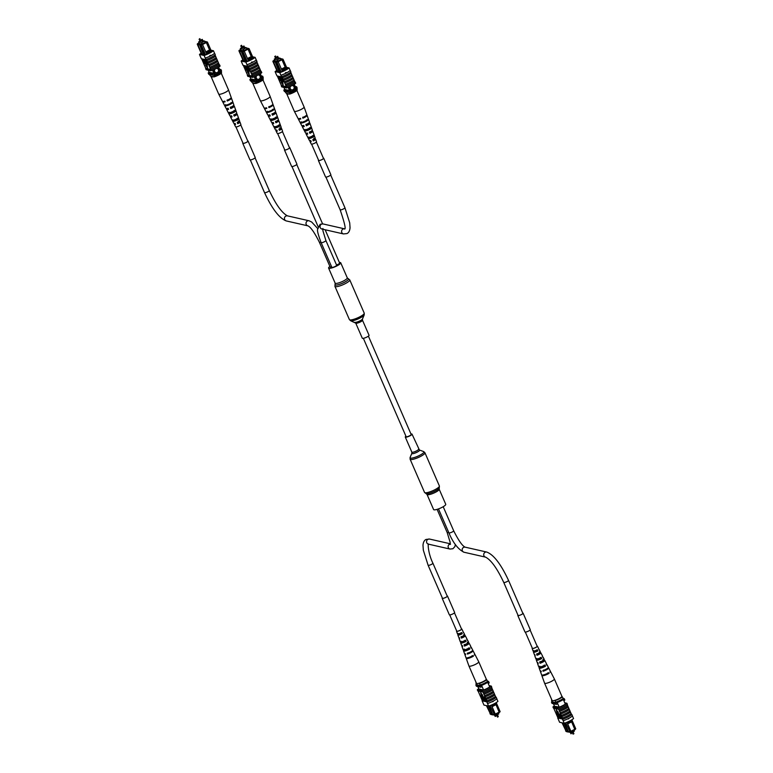 <?xml version="1.0" encoding="UTF-8"?>
<svg xmlns="http://www.w3.org/2000/svg" width="773" height="773" viewBox="0 0 773 773"><rect width="100%" height="100%" fill="white"/><g stroke="black" fill="none" stroke-linecap="round" stroke-linejoin="round"><path stroke-width="1.16" d="M363.358 338.323L406.134 436.687A2.754 0.58 -23.5 0 0 410.009 435.566A2.754 0.58 -23.5 0 0 411.178 434.494L368.402 336.129M339.386 262.511A6.619 1.401 156.5 0 1 340.333 262.53A6.619 1.401 156.5 0 1 340.729 262.781A6.619 1.401 156.5 0 1 336.062 266.318A6.619 1.401 156.5 0 1 328.979 268.308A6.619 1.401 156.5 0 1 328.593 268.057A6.619 1.401 156.5 0 1 329.897 266.434M362.527 338.361A3.672 0.783 156.5 0 1 362.305 338.216L355.754 323.143A3.672 0.783 156.5 0 0 355.966 323.278A3.672 0.783 156.5 0 0 359.899 322.177A3.672 0.783 156.5 0 0 362.489 320.215L369.05 335.289A3.672 0.783 156.5 0 1 366.46 337.26A3.672 0.783 156.5 0 1 362.527 338.361M439.18 489.212A6.619 1.401 -23.5 0 1 435.334 492.353A6.619 1.401 -23.5 0 1 427.044 494.488L433.605 509.562A6.619 1.401 -23.5 0 0 441.885 507.426A6.619 1.401 -23.5 0 0 445.741 504.286L439.18 489.212L439.383 485.985L424.937 452.756L423.633 451.567A7.546 1.594 -23.5 0 1 419.546 455.394A7.546 1.594 -23.5 0 1 410.115 457.442L410.105 459.21A8.088 1.71 -23.5 0 0 420.232 456.601A8.088 1.71 -23.5 0 0 424.937 452.756M405.922 436.214A3.672 0.783 -23.5 0 0 405.284 437.054A3.672 0.783 -23.5 0 0 409.883 435.866A3.672 0.783 -23.5 0 0 412.019 434.126A3.672 0.783 -23.5 0 0 410.965 434.02M277.942 59.086L278.811 58.709M275.7 58.574L276.599 58.217L275.661 56.052L274.753 56.448L275.623 56.033M275.603 58.39L274.251 59.077L274.917 60.632M277.256 57.569L276.473 57.946M274.251 59.077L277.304 59.772L277.884 61.125M277.304 59.772L280.28 58.255L280.87 59.608M280.28 58.255L278.454 57.84M290.706 86.238A2.174 2.039 102.8 0 0 291.672 89.852A2.174 2.039 102.8 0 0 294.011 86.789A2.174 2.039 102.8 0 0 292.049 85.581M291.672 89.852A2.174 2.039 102.8 0 0 294.011 86.789A2.174 2.039 102.8 0 0 292.629 85.619M281.768 69.87L282.106 70.652L286.039 68.652L285.701 67.869L281.768 69.87L278.241 61.84L273.565 62.014L277.7 71.512M281.391 69.087L285.189 67.154L285.71 67.85L282.213 59.821L283.034 59.221L287.256 68.932M282.3 71.164L286.097 69.232L286.058 68.652L286.406 69.454M281.082 71.831L276.947 62.323L282.406 59.009L280.415 58.555M282.425 71.454L282.106 70.652M274.695 60.101L273.169 60.835L274.541 61.154L273.913 61.463L277.072 61.724M280.696 59.212L281.652 59.202L277.391 61.376M274.744 60.226L273.942 60.632L277.304 61.173M288.136 87.349L290.088 91.842A7.672 1.623 -23.5 0 0 291.112 91.436L295.45 89.224A7.672 1.623 -23.5 0 0 296.175 88.75A8.687 1.836 -23.5 0 0 297.17 88.054L296.61 86.76L295.17 86.431M289.15 86.934L291.112 91.436M293.518 84.759L295.45 89.224M294.242 84.305L296.175 88.75M283.875 87.397L284.773 89.465A8.551 1.807 -23.5 0 0 283.797 90.141L284.358 91.446L288.629 92.412A8.687 1.836 -23.5 0 0 290.088 91.842M279.15 71.841L275.082 61.734M279.836 71.676L275.7 61.415M273.826 61.608L272.879 61.396L277.014 70.903M283.797 90.141L288.068 91.117A8.687 1.836 -23.5 0 0 289.527 90.547L284.773 89.465M288.068 91.117L288.629 92.412M295.615 87.446A8.687 1.836 -23.5 0 0 296.61 86.76M285.189 67.154L281.981 59.763L278.145 61.714M273.169 60.835L272.879 61.396M273.913 61.463L273.565 62.014M283.034 59.221L282.406 59.009M289.653 94.103L289.691 92.944A7.962 1.681 -23.5 0 0 297.141 89.146L297.103 90.306A6.513 1.382 156.5 0 1 289.653 94.103L286.261 93.33L284.947 91.572M289.691 92.944L289.353 92.161A7.962 1.681 -23.5 0 0 296.803 88.373L296.755 88.364M297.141 89.146L296.803 88.373M276.792 70.411A8.687 1.836 -23.5 0 0 275.111 71.609L279.768 72.672A8.687 1.836 -23.5 0 0 289.073 67.927L290.204 70.527A8.687 1.836 156.5 0 1 286.184 73.039L286.348 72.556M286.029 72.478L285.411 72.797M277.304 75.967L279.787 81.803A8.812 1.865 156.5 0 1 279.826 81.774M279.787 81.803L280.918 84.392A8.812 1.865 156.5 0 1 280.947 84.363M280.918 84.392L281.478 85.571A8.687 1.836 -23.5 0 0 281.256 85.755L281.768 86.914L286.416 87.977A8.687 1.836 -23.5 0 0 295.73 83.233L295.218 82.064A8.687 1.836 156.5 0 1 295.035 82.218M275.111 71.609L276.174 74.198A8.812 1.865 156.5 0 1 276.222 74.16M276.174 74.198L276.976 75.889L281.623 76.952L280.889 75.261L281.517 76.691M290.841 71.995L290.938 72.208A8.687 1.836 -23.5 0 1 290.716 72.391L291.112 73.3A8.687 1.836 156.5 0 1 282.425 77.725L282.029 76.817A8.687 1.836 156.5 0 1 281.623 76.952M286.184 73.039A8.687 1.836 156.5 0 1 280.889 75.261L279.768 72.672M280.86 76.836L283.498 81.532L282.522 81.542L280.86 76.836M279.739 76.817L282.145 80.972L282.367 81.503L281.71 81.349L279.739 76.817L282.184 80.75M279.382 76.73L281.111 81.271L278.705 76.575L280.87 80.74L279.382 76.73L279.884 76.74M278.705 76.575L281.179 80.576M277.729 76.353L279.101 77.851L279.836 80.923L277.729 76.353L278.782 76.537M279.44 79.146L279.836 80.923M282.821 82.402L281.304 82.286L283.131 85.233L282.821 82.402L283.131 85.233M282.425 77.725L285.353 84.344A8.812 1.865 -23.5 0 0 294.04 79.919L293.373 78.479A8.687 1.836 156.5 0 1 284.677 82.914M285.353 84.344L286.368 86.682L281.478 85.571M283.604 80.324A8.812 1.865 -23.5 0 0 292.291 75.899L292.919 77.329A8.812 1.865 -23.5 0 1 284.222 81.754M292.88 77.358L293.373 78.479M294.011 79.948L294.494 81.078A8.687 1.836 156.5 0 1 285.807 85.503M285.855 85.513A8.812 1.865 -23.5 0 0 294.552 81.088L294.494 81.078M294.552 81.088L295.054 82.257A8.812 1.865 156.5 0 1 286.368 86.682M282.474 77.735A8.812 1.865 -23.5 0 0 291.17 73.309L291.112 73.3M291.17 73.309L291.788 74.73A8.812 1.865 -23.5 0 1 283.092 79.155M291.75 74.759L292.242 75.889A8.687 1.836 156.5 0 1 283.546 80.315M290.204 70.527L290.262 70.527A8.812 1.865 156.5 0 1 280.937 75.281M281.556 76.711A8.812 1.865 -23.5 0 0 290.88 71.957L290.262 70.527M284.735 82.924A8.812 1.865 -23.5 0 0 293.421 78.498M281.256 85.755L285.913 86.808A8.687 1.836 -23.5 0 0 286.31 86.673M285.913 86.808L286.416 87.977M276.86 75.638L276.241 74.208M277.604 71.3L281.362 71.889A8.687 1.836 -23.5 0 0 287.575 68.729L287.121 68.623M276.889 70.633A8.687 1.836 -23.5 0 0 276.618 70.807L277.478 71.01M289.073 67.927L286.57 67.357M278.811 78.566L278.096 76.923L279.179 78.421M279.188 78.585L278.976 77.851M278.541 77.078L279.121 78.411M280.551 77L282.425 81.039L283.266 81.001M282.957 81.155L283.189 81.687M282.512 82.566L281.304 82.286M305.741 115.892A3.295 0.696 -23.5 0 1 303.209 117.728L302.919 118.192L302.63 117.544A4.793 1.015 156.5 0 0 306.823 114.636L304.098 107.003A5.334 1.131 156.5 0 1 304.098 107.003A5.334 1.131 156.5 0 1 304.002 107.389A5.334 1.131 156.5 0 1 298.194 110.732A5.334 1.131 156.5 0 1 294.32 111.254A5.334 1.131 156.5 0 1 294.31 111.244L286.793 93.948A5.334 1.131 156.5 0 1 286.88 93.552A5.334 1.131 156.5 0 1 286.918 93.485M288.996 93.948A5.334 1.131 156.5 0 1 286.793 93.948M309.558 131.874L310.06 133.014A2.696 0.57 -23.5 0 0 311.915 131.603A2.696 0.57 -23.5 0 0 310.978 131.555L310.91 131.4M303.209 117.728L302.919 117.081M306.127 124.24L306.63 125.371A2.995 0.638 -23.5 0 0 308.823 123.738A2.995 0.638 -23.5 0 0 307.76 123.69M312.988 139.517L313.49 140.657A2.396 0.502 -23.5 0 0 315.007 139.459A2.396 0.502 -23.5 0 0 314.273 139.401L313.79 138.232M309.5 137.227L309.615 137.468A2.522 0.531 156.5 0 1 311.857 136.357A2.522 0.531 156.5 0 1 312.862 136.058M309.268 128.289A2.821 0.599 156.5 0 1 309.789 128.173M306.552 119.902L306.813 120.569A3.14 0.667 156.5 0 1 303.837 122.095A3.14 0.667 156.5 0 1 301.586 122.453L301.277 121.796M309.625 127.748L310.079 128.917A2.821 0.599 156.5 0 1 307.48 130.231A2.821 0.599 156.5 0 1 305.48 130.569L304.939 129.429M312.688 135.604L313.142 136.773A2.522 0.531 156.5 0 1 310.901 137.884A2.522 0.531 156.5 0 1 309.152 138.203L308.611 137.063M306.63 125.371L306.398 125.757A4.174 0.879 -23.5 0 0 309.915 123.274L312.331 130.057A3.701 0.783 156.5 0 1 309.355 132.193L309.876 133.314A3.614 0.763 -23.5 0 0 312.756 131.246A3.614 0.763 -23.5 0 0 311.161 131.255L310.978 131.555M302.919 118.192A4.744 1.005 -23.5 0 0 307.065 115.312A4.744 1.005 -23.5 0 0 306.659 115.1M307.065 115.312L308.272 118.704A4.503 0.957 -23.5 0 0 308.272 118.704L308.524 119.39A4.454 0.947 156.5 0 1 308.524 119.39A4.454 0.947 156.5 0 1 308.514 119.38L309.49 122.086A4.261 0.899 156.5 0 1 305.876 124.627L306.398 125.757M309.915 123.274A4.174 0.879 -23.5 0 0 308.582 123.168M312.756 131.246L315.181 138.019A3.131 0.667 156.5 0 1 312.843 139.749L313.355 140.879A3.044 0.647 -23.5 0 0 315.606 139.208A3.044 0.647 -23.5 0 0 314.418 139.179L314.273 139.401M310.794 140.754A3.044 0.647 -23.5 0 0 310.021 141.633L311.258 144.039A2.87 0.609 -23.5 0 0 313.345 143.749A2.87 0.609 -23.5 0 0 316.515 141.749L315.606 139.208M313.944 134.579L314.36 135.758M311.113 126.646L311.538 127.825M303.296 121.844A4.503 0.957 -23.5 0 0 307.818 119.448L308.06 120.124A4.454 0.947 156.5 0 1 303.586 122.492A4.454 0.947 156.5 0 1 300.349 122.926A4.454 0.947 156.5 0 1 300.339 122.897L300.011 122.25A4.503 0.957 -23.5 0 0 300.021 122.289A4.503 0.957 -23.5 0 0 303.296 121.844M306.765 129.42A3.933 0.831 -23.5 0 0 310.659 127.381L311.075 128.56A3.855 0.812 156.5 0 1 307.287 130.54A3.855 0.812 156.5 0 1 304.485 130.927L303.905 129.806A3.933 0.831 -23.5 0 0 306.765 129.42M310.244 136.985A3.372 0.715 -23.5 0 0 313.48 135.314L313.906 136.492A3.285 0.696 156.5 0 1 310.756 138.116A3.285 0.696 156.5 0 1 308.398 138.473L307.809 137.352A3.372 0.715 -23.5 0 0 310.244 136.985M298.494 118.646A4.744 1.005 -23.5 0 0 298.368 119.09A4.744 1.005 -23.5 0 0 300.765 118.965L300.475 118.317A4.793 1.015 156.5 0 1 298.04 118.453L294.32 111.254M303.084 125.555A4.174 0.879 -23.5 0 0 302.253 126.608A4.174 0.879 -23.5 0 0 304.243 126.53L303.731 125.4A4.261 0.899 156.5 0 1 301.673 125.487L300.349 122.926L301.586 122.453M307.21 132.975A3.614 0.763 -23.5 0 0 306.137 134.125A3.614 0.763 -23.5 0 0 307.722 134.087L307.2 132.966A3.701 0.783 156.5 0 1 305.557 133.004L302.253 126.608M310.021 141.633A3.044 0.647 -23.5 0 0 311.2 141.652L310.688 140.522A3.131 0.667 156.5 0 1 309.442 140.522L306.137 134.125M306.359 129.555A2.821 0.599 156.5 0 0 305.944 129.835L305.876 129.7M299.692 118.52A3.295 0.696 -23.5 0 0 300.6 118.598M303.77 125.497A2.995 0.638 -23.5 0 0 303.335 126.125A2.995 0.638 -23.5 0 0 304.108 126.221M307.325 133.227A2.696 0.57 -23.5 0 0 306.978 133.748A2.696 0.57 -23.5 0 0 307.606 133.845M310.881 140.947A2.396 0.502 -23.5 0 0 310.62 141.372A2.396 0.502 -23.5 0 0 311.113 141.459M306.813 120.569L308.06 120.124M310.079 128.917L311.075 128.56M304.485 130.927L305.48 130.569M313.142 136.773L313.906 136.492M308.398 138.473L309.152 138.203M322.496 228.905L321.916 229.03A2.609 2.445 102.8 0 1 321.481 224.151A2.609 2.445 102.8 0 1 323.066 223.948L320.128 224.267L317.606 229.359C317.056 230.441 318.215 234.857 321.114 242.606L331.849 267.313A2.609 0.551 -23.5 0 0 335.115 266.472A2.609 0.551 -23.5 0 0 336.632 265.236L325.887 240.529L322.882 230.654L322.94 228.508M243.997 48.525L244.867 48.148M241.756 48.013L242.625 47.636M241.659 47.829L240.306 48.515L240.983 50.071M243.321 47.008L242.538 47.385M240.306 48.515L243.36 49.211L243.949 50.564M243.36 49.211L246.336 47.694L246.925 49.047M246.336 47.694L244.51 47.279M256.771 75.677A2.174 2.039 102.8 0 0 257.728 79.29A2.174 2.039 102.8 0 0 260.076 76.227A2.174 2.039 102.8 0 0 258.105 75.02M257.728 79.29A2.174 2.039 102.8 0 0 260.066 76.227A2.174 2.039 102.8 0 0 258.684 75.058M247.824 59.308L248.162 60.091L252.095 58.091L251.756 57.308L247.795 59.308L244.297 51.279L239.62 51.453L243.756 60.951M247.457 58.526L251.254 56.593L251.766 57.289L248.268 49.259L249.09 48.66L253.312 58.371M248.355 60.603L252.153 58.671L252.114 58.091L252.462 58.893M247.138 61.27L243.012 51.762L248.462 48.448L246.471 47.994M248.481 60.893L248.162 60.091M240.751 49.54L239.224 50.274L240.596 50.593L239.968 50.902L243.128 51.163M246.751 48.651L247.708 48.641L243.447 50.815M240.799 49.665L239.997 50.071L243.36 50.612M254.191 76.788L256.153 81.281A7.672 1.623 -23.5 0 0 257.167 80.875L261.506 78.662A7.672 1.623 -23.5 0 0 262.231 78.189A8.687 1.836 -23.5 0 0 263.226 77.493L262.665 76.198L261.226 75.87M255.206 76.372L257.167 80.875M259.573 74.198L261.506 78.662M260.298 73.744L262.231 78.189M249.93 76.836L250.839 78.904A8.551 1.807 -23.5 0 0 249.853 79.58L250.423 80.885L254.684 81.851A8.687 1.836 -23.5 0 0 256.153 81.281M245.205 61.28L241.137 51.173M245.891 61.115L241.756 50.854M239.881 51.047L238.934 50.834L243.07 60.342M249.853 79.58L254.124 80.556A8.687 1.836 -23.5 0 0 255.583 79.986L250.839 78.904M254.124 80.556L254.684 81.851M261.67 76.885A8.687 1.836 -23.5 0 0 262.665 76.198M251.254 56.593L248.036 49.201L244.2 51.153M239.224 50.274L238.934 50.834M239.968 50.902L239.62 51.453M249.09 48.66L248.462 48.448M255.708 83.542L255.747 82.382A7.962 1.681 -23.5 0 0 263.197 78.585L263.158 79.745A6.513 1.382 156.5 0 1 255.708 83.542L252.317 82.769L251.003 81.01M255.747 82.382L255.409 81.6A7.962 1.681 -23.5 0 0 262.859 77.812L262.81 77.802M263.197 78.585L262.859 77.812M242.857 59.85A8.687 1.836 -23.5 0 0 241.166 61.048L245.824 62.111A8.687 1.836 -23.5 0 0 255.129 57.366L256.259 59.965A8.687 1.836 156.5 0 1 252.24 62.478L252.413 61.995M252.085 61.917L251.467 62.236M243.592 66.053A8.812 1.865 156.5 0 1 243.621 66.024L245.843 71.242A8.812 1.865 156.5 0 1 245.882 71.213M245.843 71.242L246.974 73.831A8.812 1.865 156.5 0 1 247.012 73.802M246.974 73.831L247.534 75.01A8.687 1.836 -23.5 0 0 247.312 75.194L247.824 76.353L252.471 77.416A8.687 1.836 -23.5 0 0 261.786 72.672L261.274 71.502A8.687 1.836 156.5 0 1 261.1 71.657M241.166 61.048L242.239 63.637A8.812 1.865 156.5 0 1 242.278 63.599M242.239 63.637L243.031 65.328L247.679 66.391L246.945 64.7L247.573 66.13M256.897 61.434L256.994 61.647A8.687 1.836 -23.5 0 1 256.771 61.83L257.167 62.739A8.687 1.836 156.5 0 1 248.481 67.164L248.085 66.256A8.687 1.836 156.5 0 1 247.679 66.391M252.24 62.478A8.687 1.836 156.5 0 1 246.945 64.7L245.824 62.111M246.916 66.275L249.553 70.971L248.587 70.981L246.916 66.275M245.795 66.256L248.433 70.942L247.766 70.787L245.795 66.256L248.239 70.188M245.437 66.169L247.167 70.71L244.761 66.014L246.925 70.179L245.437 66.169L245.94 66.178M244.761 66.014L247.234 70.014M243.785 65.802L245.157 67.29L245.891 70.362L243.785 65.802L244.838 65.976M245.775 68.439L245.891 70.362M248.887 71.841L247.36 71.725L249.186 74.672L248.887 71.841L249.186 74.672M248.481 67.164L251.409 73.783A8.812 1.865 -23.5 0 0 260.095 69.357L259.428 67.918A8.687 1.836 156.5 0 1 250.732 72.353M243.36 65.405L243.64 66.063M251.409 73.783L252.423 76.121L247.534 75.01M249.66 69.763A8.812 1.865 -23.5 0 0 258.346 65.338L258.974 66.768A8.812 1.865 -23.5 0 1 250.278 71.193M258.936 66.797L259.428 67.918M260.066 69.386L260.549 70.517A8.687 1.836 156.5 0 1 251.863 74.942M251.921 74.952A8.812 1.865 -23.5 0 0 260.607 70.527L260.549 70.517M260.607 70.527L261.11 71.696A8.812 1.865 156.5 0 1 252.423 76.121M248.529 67.174A8.812 1.865 -23.5 0 0 257.225 62.748L257.167 62.739M257.225 62.748L257.844 64.169A8.812 1.865 -23.5 0 1 249.157 68.594M257.805 64.198L258.298 65.328A8.687 1.836 156.5 0 1 249.611 69.754M256.259 59.965L256.317 59.965A8.812 1.865 156.5 0 1 246.993 64.719M247.611 66.149A8.812 1.865 -23.5 0 0 256.936 61.396L256.317 59.965M250.79 72.362A8.812 1.865 -23.5 0 0 259.477 67.937M247.312 75.194L251.969 76.247A8.687 1.836 -23.5 0 0 252.375 76.112M251.969 76.247L252.471 77.416M242.915 65.077L242.297 63.647M243.659 60.738L247.418 61.328A8.687 1.836 -23.5 0 0 253.631 58.168L253.177 58.062M242.944 60.072A8.687 1.836 -23.5 0 0 242.674 60.246L243.534 60.449M255.129 57.366L252.626 56.796M244.867 68.005L244.152 66.362L245.234 67.86M245.244 68.024L245.031 67.29M244.597 66.517L245.176 67.85M246.606 66.439L248.481 70.478L249.321 70.44M249.012 70.594L249.244 71.126M248.568 72.005L247.36 71.725M271.796 105.331A3.295 0.696 -23.5 0 1 269.265 107.167L268.975 107.631L268.685 106.983A4.793 1.015 156.5 0 0 272.879 104.075L270.154 96.441A5.334 1.131 156.5 0 1 270.154 96.441A5.334 1.131 156.5 0 1 270.057 96.828A5.334 1.131 156.5 0 1 264.25 100.171A5.334 1.131 156.5 0 1 260.375 100.693A5.334 1.131 156.5 0 1 260.366 100.683L252.848 83.387A5.334 1.131 156.5 0 1 252.935 82.991A5.334 1.131 156.5 0 1 252.974 82.924M255.051 83.387A5.334 1.131 156.5 0 1 252.848 83.387M275.613 121.313L276.116 122.453A2.696 0.57 -23.5 0 0 277.971 121.042A2.696 0.57 -23.5 0 0 277.034 120.994L276.966 120.839M269.265 107.167L268.975 106.519M272.183 113.679L272.695 114.81A2.995 0.638 -23.5 0 0 274.879 113.177A2.995 0.638 -23.5 0 0 273.816 113.129M279.043 128.956L279.555 130.096A2.396 0.502 -23.5 0 0 281.063 128.898A2.396 0.502 -23.5 0 0 280.338 128.84L279.845 127.671M275.555 126.666L275.671 126.907A2.522 0.531 156.5 0 1 277.913 125.796A2.522 0.531 156.5 0 1 278.918 125.497M275.323 117.728A2.821 0.599 156.5 0 1 275.845 117.612M272.608 109.341L272.869 110.008A3.14 0.667 156.5 0 1 269.893 111.534A3.14 0.667 156.5 0 1 267.642 111.892L267.332 111.235M275.681 117.187L276.135 118.356A2.821 0.599 156.5 0 1 273.536 119.67A2.821 0.599 156.5 0 1 271.536 120.008L270.994 118.868M278.744 125.042L279.198 126.212A2.522 0.531 156.5 0 1 276.956 127.323A2.522 0.531 156.5 0 1 275.207 127.642L274.666 126.501M272.695 114.81L272.454 115.196A4.174 0.879 -23.5 0 0 275.971 112.713L278.396 119.496A3.701 0.783 156.5 0 1 275.41 121.632L275.932 122.752A3.614 0.763 -23.5 0 0 278.811 120.685A3.614 0.763 -23.5 0 0 277.217 120.694L277.034 120.994M268.975 107.631A4.744 1.005 -23.5 0 0 273.12 104.751A4.744 1.005 -23.5 0 0 272.714 104.539M273.12 104.751L274.328 108.143A4.503 0.957 -23.5 0 1 274.338 108.152L274.579 108.829A4.454 0.947 156.5 0 0 274.57 108.819A4.454 0.947 156.5 0 1 274.57 108.819L275.546 111.525A4.261 0.899 156.5 0 1 271.941 114.066L272.454 115.196M275.971 112.713A4.174 0.879 -23.5 0 0 274.637 112.607M278.811 120.685L281.237 127.458A3.131 0.667 156.5 0 1 278.898 129.188L279.411 130.318A3.044 0.647 -23.5 0 0 281.662 128.647A3.044 0.647 -23.5 0 0 280.473 128.618L280.338 128.84M276.85 130.193A3.044 0.647 -23.5 0 0 276.077 131.072L277.314 133.478A2.87 0.609 -23.5 0 0 279.401 133.188A2.87 0.609 -23.5 0 0 282.57 131.188L281.662 128.647M280 124.018L280.415 125.197M277.169 116.085L277.594 117.264M269.352 111.283A4.503 0.957 -23.5 0 0 273.874 108.887L274.115 109.563A4.454 0.947 156.5 0 1 269.642 111.93A4.454 0.947 156.5 0 1 266.405 112.365A4.454 0.947 156.5 0 1 266.395 112.336L266.067 111.689A4.503 0.957 -23.5 0 0 266.076 111.727A4.503 0.957 -23.5 0 0 269.352 111.283M272.821 118.858A3.933 0.831 -23.5 0 0 276.715 116.82L277.13 117.998A3.855 0.812 156.5 0 1 273.342 119.979A3.855 0.812 156.5 0 1 270.54 120.366L269.961 119.245A3.933 0.831 -23.5 0 0 272.821 118.858M276.299 126.424A3.372 0.715 -23.5 0 0 279.536 124.753L279.961 125.931A3.285 0.696 156.5 0 1 276.811 127.555A3.285 0.696 156.5 0 1 274.454 127.912L273.864 126.791A3.372 0.715 -23.5 0 0 276.299 126.424M264.55 108.085A4.744 1.005 -23.5 0 0 264.424 108.529A4.744 1.005 -23.5 0 0 266.82 108.404L266.53 107.756A4.793 1.015 156.5 0 1 264.095 107.891L260.375 100.693M269.139 114.993A4.174 0.879 -23.5 0 0 268.308 116.047A4.174 0.879 -23.5 0 0 270.299 115.969L269.787 114.839A4.261 0.899 156.5 0 1 267.729 114.926L266.405 112.365M273.265 122.414A3.614 0.763 -23.5 0 0 272.193 123.564A3.614 0.763 -23.5 0 0 273.777 123.525L273.265 122.405A3.701 0.783 156.5 0 1 271.613 122.443L268.308 116.047M276.077 131.072A3.044 0.647 -23.5 0 0 277.256 131.091L276.744 129.961A3.131 0.667 156.5 0 1 275.497 129.961L272.193 123.564M272.415 118.994A2.821 0.599 156.5 0 0 271.999 119.274L271.932 119.139M265.748 107.959A3.295 0.696 -23.5 0 0 266.656 108.036M269.825 114.935A2.995 0.638 -23.5 0 0 269.391 115.564A2.995 0.638 -23.5 0 0 270.164 115.66M273.381 122.665A2.696 0.57 -23.5 0 0 273.033 123.187A2.696 0.57 -23.5 0 0 273.661 123.284M276.937 130.386A2.396 0.502 -23.5 0 0 276.676 130.811A2.396 0.502 -23.5 0 0 277.178 130.898M272.869 110.008L274.115 109.563M266.395 112.336L267.642 111.892M276.135 118.356L277.13 117.998M270.54 120.366L271.536 120.008M279.198 126.212L279.961 125.931M274.454 127.912L275.207 127.642M339.473 262.965A2.609 0.551 156.5 0 1 339.627 263.062A2.609 0.551 156.5 0 1 336.516 264.975M202.313 41.906L203.212 41.549L202.265 39.384L201.367 39.781L202.236 39.365M200.072 41.394L200.941 41.017M199.975 41.211L198.622 41.897L199.299 43.452M201.637 40.389L200.854 40.766M198.622 41.897L201.676 42.592L202.265 43.945M201.676 42.592L204.652 41.075L205.241 42.428M204.652 41.075L202.826 40.66M215.087 69.058A2.174 2.039 102.8 0 0 216.044 72.672A2.174 2.039 102.8 0 0 218.392 69.609A2.174 2.039 102.8 0 0 216.421 68.401M216.044 72.672A2.174 2.039 102.8 0 0 218.382 69.609A2.174 2.039 102.8 0 0 217 68.439M206.14 52.69L206.478 53.472L210.411 51.472L210.072 50.689L206.111 52.69L202.613 44.66L197.936 44.834L202.072 54.332M205.773 51.907L209.57 49.974L210.082 50.67L206.584 42.641L207.406 42.042L211.628 51.752M210.411 51.472L210.778 52.274M205.454 54.651L201.328 45.143L206.778 41.829L204.787 41.375M206.797 54.274L206.478 53.472M199.067 42.93L197.54 43.655L198.912 43.974L198.284 44.283L201.444 44.544M205.067 42.032L206.024 42.022L201.763 44.196M199.115 43.046L198.313 43.452L201.676 43.993M212.507 70.169L214.469 74.662A7.672 1.623 -23.5 0 0 215.483 74.256L219.822 72.044A7.672 1.623 -23.5 0 0 220.547 71.57A8.687 1.836 -23.5 0 0 221.542 70.874L220.981 69.58L219.542 69.251M213.522 69.754L215.483 74.256M217.889 67.58L219.822 72.044M218.614 67.125L220.547 71.57M208.246 70.217L209.154 72.285A8.551 1.807 -23.5 0 0 208.169 72.962L208.739 74.266L213 75.232A8.687 1.836 -23.5 0 0 214.469 74.662M203.521 54.67L199.453 44.554M204.207 54.497L200.072 44.235M198.197 44.428L197.25 44.216L201.386 53.724M208.169 72.962L212.44 73.937A8.687 1.836 -23.5 0 0 213.899 73.367L209.154 72.285M212.44 73.937L213 75.232M219.986 70.266A8.687 1.836 -23.5 0 0 220.981 69.58M209.57 49.974L206.352 42.583L202.516 44.534M210.43 51.472L210.614 52.38M206.671 53.984L210.469 52.052M197.54 43.655L197.25 44.216M198.284 44.283L197.936 44.834M207.406 42.042L206.778 41.829M214.024 76.923L214.063 75.764A7.962 1.681 -23.5 0 0 221.513 71.966L221.474 73.126A6.513 1.382 156.5 0 1 214.024 76.923L210.633 76.15L209.319 74.392M214.063 75.764L213.725 74.981A7.962 1.681 -23.5 0 0 221.175 71.193L221.126 71.184M221.513 71.966L221.175 71.193M201.173 53.231A8.687 1.836 -23.5 0 0 199.482 54.429L204.14 55.492A8.687 1.836 -23.5 0 0 213.445 50.747L214.575 53.347A8.687 1.836 156.5 0 1 210.556 55.859L210.729 55.376M210.401 55.298L209.783 55.617M201.908 59.434A8.812 1.865 156.5 0 1 201.937 59.405L204.159 64.623A8.812 1.865 156.5 0 1 204.198 64.594M204.159 64.623L205.289 67.212A8.812 1.865 156.5 0 1 205.328 67.183M205.289 67.212L205.85 68.391A8.687 1.836 -23.5 0 0 205.628 68.575L206.14 69.734L210.787 70.797A8.687 1.836 -23.5 0 0 220.102 66.053L219.59 64.884A8.687 1.836 156.5 0 1 219.416 65.038M199.482 54.429L200.555 57.018A8.812 1.865 156.5 0 1 200.594 56.98M200.555 57.018L201.347 58.709L205.995 59.772L205.26 58.081L205.889 59.511A8.812 1.865 -23.5 0 0 215.252 54.777L214.633 53.347A8.812 1.865 156.5 0 1 205.309 58.101M215.213 54.815L215.309 55.028A8.687 1.836 -23.5 0 1 215.087 55.212L215.483 56.12A8.687 1.836 156.5 0 1 206.797 60.545L206.401 59.637A8.687 1.836 156.5 0 1 205.995 59.772M210.556 55.859A8.687 1.836 156.5 0 1 205.26 58.081L204.14 55.492M205.232 59.656L207.869 64.352L206.903 64.362L205.232 59.656M204.111 59.637L206.749 64.323L206.082 64.169L204.111 59.637L206.555 63.57M203.753 59.55L205.483 64.091L203.077 59.395L205.241 63.56L203.753 59.55L204.256 59.56M203.077 59.395L205.55 63.396M202.101 59.183L203.473 60.671L204.207 63.744L202.101 59.183L203.154 59.357M203.811 61.966L204.207 63.744M207.203 65.232L205.676 65.106L207.502 68.053L207.203 65.232L207.502 68.053M206.797 60.545L209.725 67.164A8.812 1.865 -23.5 0 0 218.411 62.739L217.744 61.299A8.687 1.836 156.5 0 1 209.048 65.734M201.676 58.787L201.956 59.444M209.725 67.164L210.739 69.502L205.85 68.391M207.976 63.144A8.812 1.865 -23.5 0 0 216.662 58.719L217.29 60.149A8.812 1.865 -23.5 0 1 208.594 64.574M217.252 60.178L217.744 61.299M218.382 62.768L218.865 63.898A8.687 1.836 156.5 0 1 210.179 68.324M210.237 68.333A8.812 1.865 -23.5 0 0 218.923 63.908L218.865 63.898M218.923 63.908L219.426 65.077A8.812 1.865 156.5 0 1 210.739 69.502M206.845 60.555A8.812 1.865 -23.5 0 0 215.541 56.129L215.483 56.12M215.541 56.129L216.16 57.55A8.812 1.865 -23.5 0 1 207.473 61.975M216.121 57.579L216.614 58.709A8.687 1.836 156.5 0 1 207.927 63.135M209.106 65.744A8.812 1.865 -23.5 0 0 217.793 61.318M205.628 68.575L210.285 69.628A8.687 1.836 -23.5 0 0 210.691 69.493M210.285 69.628L210.787 70.797M201.231 58.458L200.613 57.028M201.975 54.12L205.734 54.709A8.687 1.836 -23.5 0 0 211.947 51.549L211.493 51.443M201.26 53.453A8.687 1.836 -23.5 0 0 200.99 53.627L201.85 53.83M213.445 50.747L210.942 50.177M203.183 61.386L202.468 59.743L203.55 61.241M203.56 61.405L203.347 60.671M202.913 59.898L203.492 61.231M204.922 59.821L206.797 63.859L207.637 63.821M207.328 63.975L207.56 64.507M206.884 65.386L205.676 65.106M230.112 98.712A3.295 0.696 -23.5 0 1 227.581 100.548L227.291 101.012L227.001 100.364A4.793 1.015 156.5 0 0 231.195 97.456L228.47 89.823A5.334 1.131 156.5 0 1 228.47 89.823A5.334 1.131 156.5 0 1 228.373 90.209A5.334 1.131 156.5 0 1 222.566 93.552A5.334 1.131 156.5 0 1 218.691 94.074A5.334 1.131 156.5 0 1 218.682 94.064L211.164 76.769A5.334 1.131 156.5 0 1 211.251 76.372A5.334 1.131 156.5 0 1 211.29 76.305M213.367 76.769A5.334 1.131 156.5 0 1 211.164 76.769M233.929 114.694L234.432 115.834A2.696 0.57 -23.5 0 0 236.287 114.423A2.696 0.57 -23.5 0 0 235.35 114.375L235.282 114.22M227.581 100.548L227.291 99.901M230.499 107.061L231.011 108.191A2.995 0.638 -23.5 0 0 233.195 106.558A2.995 0.638 -23.5 0 0 232.132 106.51M237.359 122.337L237.871 123.477A2.396 0.502 -23.5 0 0 239.379 122.279A2.396 0.502 -23.5 0 0 238.654 122.221L238.161 121.052M233.871 120.047L233.987 120.288A2.522 0.531 156.5 0 1 236.229 119.177A2.522 0.531 156.5 0 1 237.234 118.878M233.639 111.109A2.821 0.599 156.5 0 1 234.161 110.993M230.924 102.722L231.185 103.389A3.14 0.667 156.5 0 1 228.209 104.915A3.14 0.667 156.5 0 1 225.958 105.273L225.648 104.616M233.997 110.568L234.451 111.737A2.821 0.599 156.5 0 1 231.852 113.051A2.821 0.599 156.5 0 1 229.852 113.389L229.31 112.249M237.06 118.424L237.514 119.593A2.522 0.531 156.5 0 1 235.272 120.704A2.522 0.531 156.5 0 1 233.523 121.023L232.982 119.883M231.011 108.191L230.769 108.578A4.174 0.879 -23.5 0 0 234.287 106.094L236.712 112.877A3.701 0.783 156.5 0 1 233.726 115.013L234.248 116.134A3.614 0.763 -23.5 0 0 237.127 114.066A3.614 0.763 -23.5 0 0 235.533 114.075L235.35 114.375M227.291 101.012A4.744 1.005 -23.5 0 0 231.436 98.132A4.744 1.005 -23.5 0 0 231.03 97.92M231.436 98.132L232.644 101.524A4.503 0.957 -23.5 0 1 232.654 101.534L232.895 102.21A4.454 0.947 156.5 0 0 232.886 102.2A4.454 0.947 156.5 0 1 232.886 102.2L233.861 104.906A4.261 0.899 156.5 0 1 230.248 107.447L230.769 108.578M234.287 106.094A4.174 0.879 -23.5 0 0 232.953 105.988M237.127 114.066L239.553 120.839A3.131 0.667 156.5 0 1 237.214 122.569L237.726 123.699A3.044 0.647 -23.5 0 0 239.978 122.028A3.044 0.647 -23.5 0 0 238.789 121.999L238.654 122.221M235.166 123.574A3.044 0.647 -23.5 0 0 234.393 124.453L235.63 126.859A2.87 0.609 -23.5 0 0 237.717 126.569A2.87 0.609 -23.5 0 0 240.886 124.569L239.978 122.028M238.316 117.399L238.731 118.578M235.485 109.466L235.91 110.645M227.668 104.664A4.503 0.957 -23.5 0 0 232.19 102.268L232.431 102.944A4.454 0.947 156.5 0 1 227.958 105.312A4.454 0.947 156.5 0 1 224.721 105.746A4.454 0.947 156.5 0 1 224.711 105.717L224.383 105.07A4.503 0.957 -23.5 0 0 224.392 105.109A4.503 0.957 -23.5 0 0 227.668 104.664M231.137 112.24A3.933 0.831 -23.5 0 0 235.031 110.201L235.446 111.38A3.855 0.812 156.5 0 1 231.658 113.36A3.855 0.812 156.5 0 1 228.856 113.747L228.277 112.626A3.933 0.831 -23.5 0 0 231.137 112.24M234.615 119.805A3.372 0.715 -23.5 0 0 237.852 118.134L238.277 119.313A3.285 0.696 156.5 0 1 235.127 120.936A3.285 0.696 156.5 0 1 232.77 121.293L232.18 120.173A3.372 0.715 -23.5 0 0 234.615 119.805M222.866 101.466A4.744 1.005 -23.5 0 0 222.74 101.91A4.744 1.005 -23.5 0 0 225.136 101.785L224.846 101.137A4.793 1.015 156.5 0 1 222.411 101.273L218.691 94.074M227.455 108.375A4.174 0.879 -23.5 0 0 226.624 109.428A4.174 0.879 -23.5 0 0 228.615 109.351L228.103 108.22A4.261 0.899 156.5 0 1 226.045 108.307L224.721 105.746M231.581 115.795A3.614 0.763 -23.5 0 0 230.509 116.945A3.614 0.763 -23.5 0 0 232.093 116.907L231.581 115.786A3.701 0.783 156.5 0 1 229.929 115.824L226.624 109.428M234.393 124.453A3.044 0.647 -23.5 0 0 235.572 124.472L235.06 123.342A3.131 0.667 156.5 0 1 233.813 123.342L230.509 116.945M230.731 112.375A2.821 0.599 156.5 0 0 230.315 112.655L230.248 112.52M224.064 101.34A3.295 0.696 -23.5 0 0 224.972 101.418M228.141 108.317A2.995 0.638 -23.5 0 0 227.706 108.945A2.995 0.638 -23.5 0 0 228.479 109.041M231.697 116.047A2.696 0.57 -23.5 0 0 231.349 116.568A2.696 0.57 -23.5 0 0 231.977 116.665M235.253 123.767A2.396 0.502 -23.5 0 0 234.992 124.192A2.396 0.502 -23.5 0 0 235.494 124.279M231.185 103.389L232.431 102.944M224.711 105.717L225.958 105.273M234.451 111.737L235.446 111.38M228.856 113.747L229.852 113.389M237.514 119.593L238.277 119.313M232.77 121.293L233.523 121.023M320.882 242.084A2.609 0.551 -23.5 0 1 319.365 242.21L330.11 266.917A2.609 0.551 -23.5 0 0 331.627 266.791M573.972 730.07L574.416 731.103L571.44 732.62L570.996 731.596M571.44 732.62L568.426 731.934M562.039 722.813L566.058 731.084M571.836 719.798L575.75 728.804L574.928 729.741L571.083 720.581L567.15 722.591L567.488 723.364L571.44 721.364L574.928 729.741M574.716 729.693L570.957 731.606M564.686 723.161L568.358 731.606L570.957 731.413L570.126 732.079L566.28 731.587L567.74 731.915L563.961 723.248M556.009 706.957L554.444 706.145A8.687 1.836 156.5 0 1 554.483 706.116L553.449 703.749M565.324 704.116L563.314 699.497M559.237 707.208L557.217 702.57M562.512 722.919L566.28 731.587M570.126 732.079L565.701 722.784M557.768 703.826A8.551 1.807 156.5 0 1 556.299 704.396L552.038 703.43L551.478 702.135A8.687 1.836 156.5 0 1 551.903 701.816M563.72 698.618L564.29 698.744A8.687 1.836 156.5 0 1 563.904 699.024M563.846 700.734A8.687 1.836 156.5 0 0 564.85 700.048L564.29 698.744M556.425 702.841A8.551 1.807 156.5 0 1 555.739 703.101L551.478 702.135M556.299 704.396L555.739 703.101M568.136 732.089L568.754 731.77M567.469 723.383L570.957 731.413M574.928 729.393L575.75 728.804M570.899 731.268L574.697 729.335M567.682 723.876L571.479 721.943M566.087 731.152L565.594 730.978M561.749 696.695L563.913 699.063A7.962 1.681 156.5 0 1 556.463 702.85L554.956 700.638A6.513 1.382 -23.5 0 0 562.406 696.85M554.299 700.493L554.956 700.638M551.758 699.71A6.513 1.382 -23.5 0 0 551.564 699.874L551.864 701.807L556.463 702.85M563.575 698.28A7.962 1.681 156.5 0 1 556.125 702.077M568.242 718.967L568.86 718.658M571.102 713.595L571.479 714.465A8.687 1.836 156.5 0 0 571.691 714.291L571.807 714.542A8.687 1.836 156.5 0 1 562.502 719.286L562.386 719.025A8.687 1.836 -23.5 0 0 562.783 718.89L562.444 717.991A8.812 1.865 -23.5 0 0 567.324 715.904A8.812 1.865 -23.5 0 0 571.131 713.566L570.464 712.126A8.687 1.836 156.5 0 1 566.667 714.465A8.687 1.836 156.5 0 1 561.768 716.561L561.314 715.402A8.812 1.865 -23.5 0 0 566.203 713.315A8.812 1.865 -23.5 0 0 570.01 710.976L569.334 709.537A8.687 1.836 156.5 0 1 565.536 711.875A8.687 1.836 156.5 0 1 560.647 713.962L560.193 712.812A8.812 1.865 -23.5 0 0 565.073 710.716A8.812 1.865 -23.5 0 0 568.88 708.377L567.72 705.817M568.203 706.947A8.687 1.836 156.5 0 1 564.406 709.276A8.687 1.836 156.5 0 1 559.517 711.373L559.063 710.213A8.812 1.865 -23.5 0 0 563.942 708.126A8.812 1.865 -23.5 0 0 567.749 705.788L567.189 704.609A8.687 1.836 -23.5 0 0 567.411 704.425L566.899 703.266A8.687 1.836 156.5 0 1 557.594 708L552.937 706.947A8.687 1.836 156.5 0 1 554.386 705.894M559.063 710.213L558.55 709.044A8.812 1.865 -23.5 0 0 563.44 706.957A8.812 1.865 -23.5 0 0 567.247 704.618M560.193 712.812L559.565 711.382A8.812 1.865 -23.5 0 0 564.454 709.285A8.812 1.865 -23.5 0 0 568.261 706.957M563.159 720.726A8.812 1.865 -23.5 0 0 568.455 718.504A8.812 1.865 -23.5 0 0 572.493 715.982L571.865 714.552A8.812 1.865 -23.5 0 1 567.836 717.073A8.812 1.865 -23.5 0 1 562.541 719.305L563.159 720.726L562.541 719.305M562.444 717.991L561.826 716.571A8.812 1.865 -23.5 0 0 566.706 714.474A8.812 1.865 -23.5 0 0 570.513 712.146M561.314 715.402L560.696 713.972A8.812 1.865 -23.5 0 0 565.575 711.885A8.812 1.865 -23.5 0 0 569.392 709.546M572.445 716.02L573.556 718.571A8.687 1.836 156.5 0 1 564.242 723.306L559.594 722.253L557.729 717.972L562.386 719.025M562.783 718.89L557.951 717.788A8.687 1.836 -23.5 0 0 557.729 717.972M557.951 717.788L556.879 715.45A8.812 1.865 156.5 0 1 556.918 715.421M556.174 713.237L556.831 713.382L558.802 717.924L556.174 713.237L557.178 713.315M557.478 714.01L558.802 717.924M556.985 713.421L557.642 713.566L559.488 718.078L556.985 713.421L558.116 713.769M558.802 714.03L559.836 718.156L558.251 713.653L559.923 715.788M559.517 713.991L561.932 718.407L560.995 718.339L560.261 717.064L559.652 714.02L561.623 718.561M558.367 712.474L556.222 709.691L556.84 712.358L558.367 712.474M556.879 715.45L554.628 710.261A8.812 1.865 156.5 0 1 554.656 710.232M558.55 709.044L558.502 709.034A8.687 1.836 156.5 0 1 558.096 709.17L557.594 708M554.628 710.261L553.719 708.174M569.334 709.537L568.841 708.406M570.464 712.126L569.972 711.005M557.845 718.233L558.464 719.653M564.242 723.306L563.121 720.716M558.096 709.17L553.449 708.116L552.937 706.947M558.502 709.034A8.687 1.836 -23.5 0 0 567.189 704.609M564.734 702.773L566.899 703.266M565.285 704.039L565.401 704.068A8.687 1.836 156.5 0 1 559.188 707.227L555.787 706.454M568.532 718.581L567.913 718.9M560.541 716.349L561.266 718.001L560.541 716.349M560.27 716.291L561.295 717.779M560.58 716.136L560.696 716.919M558.473 713.498L560.657 718.339L558.483 714.184L559.971 718.185M558.048 712.629L556.222 709.691M552.096 700.483A5.334 1.131 -23.5 0 0 554.135 700.531A5.334 1.131 -23.5 0 0 559.43 698.415A5.334 1.131 -23.5 0 0 561.874 696.231L554.357 678.936A5.334 1.131 -23.5 0 0 554.347 678.926A5.334 1.131 -23.5 0 1 553.458 680.134A5.334 1.131 -23.5 0 1 546.617 683.235A5.334 1.131 -23.5 0 1 544.579 683.187A5.334 1.131 -23.5 0 0 544.579 683.187L552.096 700.483M535.351 650.663L535.409 650.808A2.435 0.512 -23.5 0 1 536.897 650.151M539.834 651.6L540.385 652.721L539.912 653.079L539.38 651.948M539.912 653.079A2.57 0.541 156.5 0 1 540.143 653.185A2.57 0.541 156.5 0 1 539.718 653.765A2.57 0.541 156.5 0 1 537.486 654.924L537.022 655.282A3.372 0.715 156.5 0 0 540.317 653.62A3.372 0.715 156.5 0 0 540.878 652.856L542.53 656.055A3.614 0.763 156.5 0 1 542.414 656.422L542.984 657.562A3.701 0.783 -23.5 0 0 543.11 657.176A3.701 0.783 -23.5 0 0 542.714 657.021M543.525 659.098L544.066 660.219L543.458 660.683L542.926 659.553M543.458 660.683A2.87 0.609 156.5 0 1 543.786 660.809A2.87 0.609 156.5 0 1 543.313 661.456A2.87 0.609 156.5 0 1 540.675 662.799L540.066 663.273A3.933 0.831 156.5 0 0 544.105 661.263A3.933 0.831 156.5 0 0 544.762 660.374L546.414 663.572A4.174 0.879 156.5 0 1 546.231 664.065L546.801 665.195A4.261 0.899 -23.5 0 0 546.994 664.693A4.261 0.899 -23.5 0 0 546.453 664.509M547.4 668.384A3.169 0.667 156.5 0 1 547.429 668.432A3.169 0.667 156.5 0 1 546.898 669.138A3.169 0.667 156.5 0 1 543.863 670.674L543.119 671.254A4.503 0.957 156.5 0 0 547.902 668.906A4.503 0.957 156.5 0 0 548.646 667.891L550.299 671.09A4.744 1.005 156.5 0 1 550.038 671.698L550.357 672.355A4.793 1.015 -23.5 0 0 550.627 671.727A4.793 1.015 -23.5 0 0 550.173 671.534M537.09 653.939A2.57 0.541 156.5 0 1 538.095 653.504M537.071 646.025A2.87 0.609 156.5 0 1 537.409 646.141L538.646 648.547A3.044 0.647 156.5 0 1 538.597 648.789L539.168 649.929A3.131 0.667 -23.5 0 0 539.225 649.658A3.131 0.667 -23.5 0 0 538.974 649.542M537.409 646.141A2.87 0.609 156.5 0 1 536.935 646.788A2.87 0.609 156.5 0 1 534.075 648.218A2.87 0.609 156.5 0 1 532.153 648.431A2.87 0.609 156.5 0 1 532.297 648.103M537.022 655.282L536.568 654.093A3.285 0.696 -23.5 0 0 539.757 652.48A3.285 0.696 -23.5 0 0 540.298 651.745L539.225 649.658M540.385 652.721A3.372 0.715 156.5 0 1 540.878 652.856M540.066 663.273L539.612 662.084A3.855 0.812 -23.5 0 0 543.545 660.123A3.855 0.812 -23.5 0 0 544.182 659.253L543.11 657.176M544.066 660.219A3.933 0.831 156.5 0 1 544.762 660.374M543.119 671.254L542.859 670.568A4.454 0.947 -23.5 0 0 547.574 668.259A4.454 0.947 -23.5 0 0 548.318 667.254L546.994 664.693M533.119 650.74L533.554 651.91A3.131 0.667 -23.5 0 0 533.486 652.161L534.269 654.364A3.285 0.696 -23.5 0 0 534.742 654.518L535.196 655.707A3.372 0.715 156.5 0 1 534.694 655.552A3.372 0.715 156.5 0 1 534.955 655.069M536.027 658.596L536.462 659.765A3.701 0.783 -23.5 0 0 536.336 660.123L537.119 662.326A3.855 0.812 -23.5 0 0 537.795 662.509L538.25 663.698A3.933 0.831 156.5 0 1 537.544 663.514A3.933 0.831 156.5 0 1 537.931 662.876M538.955 666.442L539.39 667.611A4.261 0.899 -23.5 0 0 539.177 668.094L540.153 670.8A4.454 0.947 -23.5 0 0 541.032 670.993L541.293 671.679A4.503 0.957 156.5 0 1 540.395 671.476A4.503 0.957 156.5 0 1 540.578 671.012M542.008 675.08A4.793 1.015 -23.5 0 0 541.844 675.544A4.793 1.015 -23.5 0 0 544.54 675.37A4.793 1.015 -23.5 0 0 549.081 673.322L548.753 672.674A4.744 1.005 156.5 0 1 544.26 674.694A4.744 1.005 156.5 0 1 541.602 674.868L540.395 671.476M539.177 668.094A4.261 0.899 -23.5 0 0 541.515 667.949A4.261 0.899 -23.5 0 0 545.516 666.171L544.955 665.031A4.174 0.879 156.5 0 1 541.032 666.77A4.174 0.879 156.5 0 1 538.752 666.906L537.544 663.514M536.336 660.123A3.701 0.783 -23.5 0 0 538.288 660.026A3.701 0.783 -23.5 0 0 541.709 658.538L541.139 657.398A3.614 0.763 156.5 0 1 537.805 658.838A3.614 0.763 156.5 0 1 535.911 658.934L534.694 655.552M533.486 652.161A3.131 0.667 -23.5 0 0 537.892 650.895L537.322 649.764A3.044 0.647 156.5 0 1 533.061 650.972L532.153 648.431M543.593 670.007L543.863 670.674M540.201 661.63L540.675 662.799M537.013 653.745L537.486 654.924M543.197 674.974A3.324 0.705 -23.5 0 0 547.931 673.592L547.622 672.935M539.892 666.22L540.356 667.379A3.044 0.647 -23.5 0 0 540.298 667.611A3.044 0.647 -23.5 0 0 544.55 666.403L544.008 665.253M536.771 658.422L537.235 659.582A2.744 0.58 -23.5 0 0 537.206 659.746A2.744 0.58 -23.5 0 0 540.936 658.712L540.395 657.572M533.66 650.615L534.124 651.774A2.435 0.512 -23.5 0 0 534.124 651.89A2.435 0.512 -23.5 0 0 537.312 651.03L536.771 649.89M547.931 673.592L549.081 673.322M544.55 666.403L545.516 666.171M539.39 667.611L540.356 667.379M540.936 658.712L541.709 658.538M536.462 659.765L537.235 659.582M537.312 651.03L537.892 650.895M533.554 651.91L534.124 651.774M530.114 630.024L537.167 646.257A2.609 0.551 156.5 0 1 535.66 647.494A2.609 0.551 156.5 0 1 532.394 648.334L525.34 632.101M498.343 712.899L498.788 713.923L495.812 715.44L495.367 714.416M495.812 715.44L492.797 714.754M486.42 705.633L490.43 713.904M496.208 702.618L500.121 711.624L499.31 712.561L495.812 704.184L499.31 712.561M499.087 712.513L495.329 714.426M489.058 705.981L492.73 714.426L495.329 714.233L494.498 714.899L490.652 714.407L492.111 714.735L488.343 706.068M495.793 704.184L495.454 703.401L491.522 705.411L491.86 706.184L495.812 704.184M478.874 688.975L477.82 686.569M489.696 686.936L487.686 682.317M483.608 690.028L481.589 685.39M486.884 705.739L490.652 714.407M494.498 714.899L490.072 705.604M482.139 686.646A8.551 1.807 156.5 0 1 480.68 687.216L476.41 686.25L475.849 684.955A8.687 1.836 156.5 0 1 476.284 684.636M488.101 681.438L488.662 681.564A8.687 1.836 156.5 0 1 488.275 681.844M488.227 683.554A8.687 1.836 156.5 0 0 489.222 682.868L488.662 681.564M480.796 685.661A8.551 1.807 156.5 0 1 480.11 685.922L475.849 684.955M480.68 687.216L480.11 685.922M492.507 714.909L493.126 714.59M491.86 706.184L495.329 714.233M499.3 712.213L500.121 711.624M495.271 714.097L499.068 712.155M492.053 706.696L495.851 704.763M490.459 713.972L489.966 713.798M486.12 679.515L488.285 681.883A7.962 1.681 156.5 0 1 480.845 685.67L479.328 683.458A6.513 1.382 -23.5 0 0 486.777 679.67M478.671 683.313L479.328 683.458M476.129 682.53A6.513 1.382 -23.5 0 0 475.946 682.694L476.236 684.627L480.845 685.67M487.947 681.1A7.962 1.681 156.5 0 1 480.497 684.897M492.614 701.787L493.232 701.478M496.817 698.84L497.928 701.391A8.687 1.836 156.5 0 1 488.623 706.126L486.758 701.845A8.687 1.836 -23.5 0 0 487.164 701.71L486.816 700.811A8.812 1.865 -23.5 0 0 491.696 698.724A8.812 1.865 -23.5 0 0 495.512 696.386L494.836 694.956A8.687 1.836 156.5 0 1 491.039 697.285A8.687 1.836 156.5 0 1 486.14 699.381L485.695 698.222A8.812 1.865 -23.5 0 0 490.575 696.135A8.812 1.865 -23.5 0 0 494.382 693.796L493.705 692.357A8.687 1.836 156.5 0 1 489.908 694.695A8.687 1.836 156.5 0 1 485.019 696.782L484.565 695.632A8.812 1.865 -23.5 0 0 489.444 693.536A8.812 1.865 -23.5 0 0 493.251 691.197L492.092 688.637M492.575 689.767A8.687 1.836 156.5 0 1 488.778 692.096A8.687 1.836 156.5 0 1 483.888 694.193L483.434 693.033A8.812 1.865 -23.5 0 0 488.314 690.946A8.812 1.865 -23.5 0 0 492.121 688.608L491.56 687.429A8.687 1.836 -23.5 0 0 491.783 687.245L491.27 686.086A8.687 1.836 156.5 0 1 481.966 690.82L477.308 689.767A8.687 1.836 156.5 0 1 478.758 688.714M483.434 693.033L482.932 691.864A8.812 1.865 -23.5 0 0 487.811 689.777A8.812 1.865 -23.5 0 0 491.618 687.439M484.565 695.632L483.946 694.202A8.812 1.865 -23.5 0 0 488.826 692.106A8.812 1.865 -23.5 0 0 492.633 689.777M487.541 703.556A8.812 1.865 -23.5 0 0 492.826 701.324A8.812 1.865 -23.5 0 0 496.865 698.802L496.237 697.372A8.812 1.865 -23.5 0 1 492.208 699.894A8.812 1.865 -23.5 0 1 486.913 702.126L487.492 703.536M486.816 700.811L486.198 699.391A8.812 1.865 -23.5 0 0 491.077 697.294A8.812 1.865 -23.5 0 0 494.884 694.966M485.695 698.222L485.067 696.792A8.812 1.865 -23.5 0 0 489.947 694.705A8.812 1.865 -23.5 0 0 493.763 692.366M488.623 706.126L483.966 705.073L482.101 700.792L486.758 701.845M487.164 701.71L482.323 700.609A8.687 1.836 -23.5 0 0 482.101 700.792M482.323 700.609L481.25 698.27A8.812 1.865 156.5 0 1 481.289 698.241L480.13 695.671A8.812 1.865 156.5 0 1 480.159 695.642M480.545 696.058L481.202 696.202L483.173 700.744L480.545 696.058L481.55 696.135M481.85 696.831L483.173 700.744M481.357 696.241L482.014 696.386L483.859 700.898L481.357 696.241L482.487 696.589M483.173 696.85L484.217 700.976L482.623 696.473L484.294 698.608M483.888 696.811L486.304 701.227L485.367 701.159L484.632 699.884L484.024 696.84L485.995 701.382M482.739 695.294L480.593 692.511L481.212 695.178L482.739 695.294M480.13 695.671L478.999 693.081A8.812 1.865 156.5 0 1 479.038 693.052M482.932 691.864L482.874 691.854A8.687 1.836 156.5 0 1 482.468 691.99L481.966 690.82M478.999 693.081L478.091 690.994M493.705 692.357L493.213 691.226M494.836 694.956L494.343 693.825M486.913 702.126L486.874 702.106A8.687 1.836 156.5 0 0 496.179 697.362L496.063 697.111A8.687 1.836 156.5 0 1 495.851 697.285L495.474 696.415M482.217 701.053L482.835 702.473M482.468 691.99L477.82 690.936L477.308 689.767M482.874 691.854A8.687 1.836 -23.5 0 0 491.56 687.429M489.106 685.593L491.27 686.086M489.657 686.859L489.773 686.888A8.687 1.836 156.5 0 1 483.56 690.047L478.816 688.965A8.687 1.836 156.5 0 1 478.854 688.936M480.381 689.777L480.159 689.274M492.903 701.401L492.285 701.72M484.913 699.169L485.637 700.821L484.913 699.169M484.642 699.111L485.666 700.599M484.951 698.956L485.067 699.739M482.854 696.318L485.029 701.159L482.864 697.004L484.342 701.005M482.429 695.449L480.593 692.511M476.468 683.303A5.334 1.131 -23.5 0 0 478.506 683.351A5.334 1.131 -23.5 0 0 483.801 681.235A5.334 1.131 -23.5 0 0 486.246 679.052L478.729 661.756A5.334 1.131 -23.5 0 0 478.719 661.746A5.334 1.131 -23.5 0 1 477.83 662.954A5.334 1.131 -23.5 0 1 470.989 666.055A5.334 1.131 -23.5 0 1 468.95 666.007L476.468 683.303M466.38 657.9A4.793 1.015 -23.5 0 0 466.216 658.364L468.94 665.997A5.334 1.131 -23.5 0 0 468.95 666.007M459.722 633.483L459.78 633.628A2.435 0.512 -23.5 0 1 461.268 632.971M464.206 634.42L464.757 635.541L464.283 635.899L463.752 634.768M464.283 635.899A2.57 0.541 156.5 0 1 464.515 636.005A2.57 0.541 156.5 0 1 464.09 636.585A2.57 0.541 156.5 0 1 461.868 637.744L461.394 638.102A3.372 0.715 156.5 0 0 464.689 636.44A3.372 0.715 156.5 0 0 465.249 635.677L466.902 638.875A3.614 0.763 156.5 0 1 466.795 639.242L467.356 640.382A3.701 0.783 -23.5 0 0 467.481 639.996A3.701 0.783 -23.5 0 0 467.095 639.841M467.897 641.919L468.438 643.039L467.829 643.503L467.298 642.373M467.829 643.503A2.87 0.609 156.5 0 1 468.158 643.629A2.87 0.609 156.5 0 1 467.684 644.276A2.87 0.609 156.5 0 1 465.046 645.619L464.438 646.093A3.933 0.831 156.5 0 0 468.477 644.083A3.933 0.831 156.5 0 0 469.134 643.194L470.786 646.392A4.174 0.879 156.5 0 1 470.602 646.885L471.172 648.016A4.261 0.899 -23.5 0 0 471.366 647.513A4.261 0.899 -23.5 0 0 470.825 647.33M471.772 651.204A3.169 0.667 156.5 0 1 471.801 651.253A3.169 0.667 156.5 0 1 471.269 651.958A3.169 0.667 156.5 0 1 468.235 653.494L467.491 654.074A4.503 0.957 156.5 0 0 472.274 651.726A4.503 0.957 156.5 0 0 473.018 650.711L474.67 653.91A4.744 1.005 156.5 0 1 474.409 654.518L474.728 655.175A4.793 1.015 -23.5 0 0 474.999 654.547A4.793 1.015 -23.5 0 0 474.554 654.354M461.462 636.759A2.57 0.541 156.5 0 1 462.467 636.324M461.442 628.845A2.87 0.609 156.5 0 1 461.781 628.961L463.017 631.367A3.044 0.647 156.5 0 1 462.969 631.609L463.539 632.749A3.131 0.667 -23.5 0 0 463.597 632.478A3.131 0.667 -23.5 0 0 463.346 632.362M461.781 628.961A2.87 0.609 156.5 0 1 461.307 629.609A2.87 0.609 156.5 0 1 458.447 631.039A2.87 0.609 156.5 0 1 456.524 631.251A2.87 0.609 156.5 0 1 456.669 630.923M461.394 638.102L460.94 636.913A3.285 0.696 -23.5 0 0 464.129 635.309A3.285 0.696 -23.5 0 0 464.67 634.565L463.597 632.478M464.757 635.541A3.372 0.715 156.5 0 1 465.249 635.677M464.438 646.093L463.984 644.904A3.855 0.812 -23.5 0 0 467.916 642.952A3.855 0.812 -23.5 0 0 468.554 642.073L467.481 639.996M468.438 643.039A3.933 0.831 156.5 0 1 469.134 643.194M467.491 654.074L467.23 653.388A4.454 0.947 -23.5 0 0 471.945 651.079A4.454 0.947 -23.5 0 0 472.69 650.074L471.366 647.513M457.49 633.56L457.925 634.73A3.131 0.667 -23.5 0 0 457.858 634.981L458.64 637.184A3.285 0.696 -23.5 0 0 459.123 637.339L459.568 638.527A3.372 0.715 156.5 0 1 459.065 638.372A3.372 0.715 156.5 0 1 459.326 637.889M460.399 641.416L460.834 642.585A3.701 0.783 -23.5 0 0 460.708 642.943L461.491 645.146A3.855 0.812 -23.5 0 0 462.167 645.329L462.621 646.518A3.933 0.831 156.5 0 1 461.916 646.334A3.933 0.831 156.5 0 1 462.302 645.697M463.327 649.262L463.761 650.431A4.261 0.899 -23.5 0 0 463.549 650.914L464.525 653.62A4.454 0.947 -23.5 0 0 465.414 653.813L465.665 654.499A4.503 0.957 156.5 0 1 464.766 654.296A4.503 0.957 156.5 0 1 464.95 653.832M466.216 658.364A4.793 1.015 -23.5 0 0 468.911 658.19A4.793 1.015 -23.5 0 0 473.453 656.142L473.134 655.494A4.744 1.005 156.5 0 1 468.631 657.514A4.744 1.005 156.5 0 1 465.974 657.688L464.766 654.296M463.549 650.914A4.261 0.899 -23.5 0 0 465.887 650.769A4.261 0.899 -23.5 0 0 469.887 648.991L469.327 647.851A4.174 0.879 156.5 0 1 465.404 649.591A4.174 0.879 156.5 0 1 463.124 649.726L461.916 646.334M460.708 642.943A3.701 0.783 -23.5 0 0 462.66 642.846A3.701 0.783 -23.5 0 0 466.08 641.358L465.51 640.218A3.614 0.763 156.5 0 1 462.177 641.667A3.614 0.763 156.5 0 1 460.283 641.754L459.065 638.372M457.858 634.981A3.131 0.667 -23.5 0 0 462.264 633.715L461.694 632.585A3.044 0.647 156.5 0 1 457.432 633.792L456.524 631.251M467.965 652.827L468.235 653.494M464.573 644.45L465.046 645.619M461.384 636.566L461.868 637.744M467.568 657.794A3.324 0.705 -23.5 0 0 472.303 656.412L471.994 655.765M464.264 649.04L464.728 650.199A3.044 0.647 -23.5 0 0 464.67 650.431A3.044 0.647 -23.5 0 0 468.921 649.223L468.38 648.074M461.143 641.242L461.607 642.402A2.744 0.58 -23.5 0 0 461.587 642.566A2.744 0.58 -23.5 0 0 465.307 641.532L464.766 640.392M458.031 633.435L458.495 634.594A2.435 0.512 -23.5 0 0 458.495 634.71A2.435 0.512 -23.5 0 0 461.684 633.85L461.143 632.71M472.303 656.412L473.453 656.142M468.921 649.223L469.887 648.991M463.761 650.431L464.728 650.199M465.307 641.532L466.08 641.358M460.834 642.585L461.607 642.402M461.684 633.85L462.264 633.715M457.925 634.73L458.495 634.594M454.485 612.844L461.549 629.077A2.609 0.551 156.5 0 1 460.032 630.314A2.609 0.551 156.5 0 1 456.766 631.155L449.712 614.922M247.727 140.957A2.773 0.589 156.5 0 1 247.795 140.966A2.773 0.589 156.5 0 1 247.959 141.073A2.773 0.589 156.5 0 1 246.007 142.561A2.773 0.589 156.5 0 1 243.041 143.392A2.773 0.589 156.5 0 1 242.877 143.285A2.773 0.589 156.5 0 1 242.944 143.034M255.061 157.392A2.889 0.609 156.5 0 1 255.225 157.499A2.889 0.609 156.5 0 1 253.196 159.045A2.889 0.609 156.5 0 1 250.104 159.914A2.889 0.609 156.5 0 1 249.93 159.798L242.77 143.324A2.889 0.609 156.5 0 1 242.925 142.976M247.698 140.899A2.889 0.609 156.5 0 1 247.891 140.918A2.889 0.609 156.5 0 1 248.065 141.024A2.889 0.609 156.5 0 1 246.027 142.57A2.889 0.609 156.5 0 1 242.944 143.44A2.889 0.609 156.5 0 1 242.77 143.324M323.356 158.136A2.773 0.589 156.5 0 1 323.558 158.204A2.773 0.589 156.5 0 1 323.587 158.252A2.773 0.589 156.5 0 1 321.394 159.847A2.773 0.589 156.5 0 1 318.534 160.504A2.773 0.589 156.5 0 1 318.505 160.465A2.773 0.589 156.5 0 1 318.573 160.214M330.825 174.63A2.889 0.609 156.5 0 1 330.854 174.679A2.889 0.609 156.5 0 1 328.573 176.341A2.889 0.609 156.5 0 1 325.597 177.027A2.889 0.609 156.5 0 1 325.559 176.978A2.889 0.609 156.5 0 1 325.549 176.92M323.327 158.078A2.889 0.609 156.5 0 1 323.655 158.156A2.889 0.609 156.5 0 1 323.694 158.204A2.889 0.609 156.5 0 1 321.413 159.866A2.889 0.609 156.5 0 1 318.437 160.552A2.889 0.609 156.5 0 1 318.399 160.504A2.889 0.609 156.5 0 1 318.553 160.156M517.987 615.202A2.773 0.589 -23.5 0 0 517.91 615.453A2.773 0.589 -23.5 0 0 521.389 614.564A2.773 0.589 -23.5 0 0 523.002 613.24A2.773 0.589 -23.5 0 0 522.77 613.124M517.968 615.144A2.889 0.609 -23.5 0 0 517.813 615.501A2.889 0.609 -23.5 0 0 521.427 614.574A2.889 0.609 -23.5 0 0 523.108 613.202A2.889 0.609 -23.5 0 0 522.741 613.066M517.813 615.501L524.973 631.976A2.889 0.609 -23.5 0 0 528.587 631.039A2.889 0.609 -23.5 0 0 530.268 629.676L523.108 613.202M442.34 597.964A2.889 0.609 -23.5 0 0 442.185 598.321A2.889 0.609 -23.5 0 0 445.316 597.626A2.773 0.589 -23.5 0 0 447.374 596.06A2.773 0.589 -23.5 0 0 447.142 595.944M442.185 598.321L449.345 614.796A2.889 0.609 -23.5 0 0 452.476 614.1A2.889 0.609 -23.5 0 0 454.64 612.496L447.48 596.022A2.889 0.609 -23.5 0 0 447.113 595.886M442.359 598.022A2.773 0.589 -23.5 0 0 442.282 598.273A2.773 0.589 -23.5 0 0 445.296 597.606A2.889 0.609 -23.5 0 0 447.48 596.022M289.411 147.575A2.773 0.589 156.5 0 1 289.643 147.691A2.773 0.589 156.5 0 1 289.662 147.749A2.773 0.589 156.5 0 1 287.208 149.392A2.773 0.589 156.5 0 1 284.561 149.904A2.773 0.589 156.5 0 1 284.551 149.846A2.773 0.589 156.5 0 1 284.628 149.653M296.871 164.069A2.889 0.609 156.5 0 1 296.909 164.118A2.889 0.609 156.5 0 1 296.919 164.176A2.889 0.609 156.5 0 1 294.378 165.886A2.889 0.609 156.5 0 1 291.614 166.417A2.889 0.609 156.5 0 1 291.605 166.359M289.382 147.517A2.889 0.609 156.5 0 1 289.749 147.643A2.889 0.609 156.5 0 1 289.759 147.711A2.889 0.609 156.5 0 1 287.218 149.411A2.889 0.609 156.5 0 1 284.454 149.943A2.889 0.609 156.5 0 1 284.445 149.885A2.889 0.609 156.5 0 1 284.609 149.595M340.729 262.781L347.28 277.855A6.619 1.401 156.5 0 1 342.613 281.401A6.619 1.401 156.5 0 1 335.54 283.382A6.619 1.401 156.5 0 1 335.144 283.131L334.941 286.358L349.396 319.587L350.691 320.776A7.546 1.594 156.5 0 0 350.836 320.824A7.546 1.594 156.5 0 0 358.17 318.891A7.546 1.594 156.5 0 0 364.209 314.901L362.469 319.046A4.213 0.889 156.5 0 1 359.087 321.278A4.213 0.889 156.5 0 1 355 322.351A4.213 0.889 156.5 0 1 354.923 322.331A4.213 0.889 156.5 0 1 354.855 322.302M334.941 286.358A8.088 1.71 156.5 0 0 335.424 286.667A8.088 1.71 156.5 0 0 344.072 284.232A8.088 1.71 156.5 0 0 349.773 279.903L348.063 278.599A7.353 1.556 156.5 0 1 348.092 278.599A7.353 1.556 156.5 0 1 344.256 282.377A7.353 1.556 156.5 0 1 335.482 285.024A7.353 1.556 156.5 0 1 335.153 284.203M349.773 279.903L364.228 313.133A8.088 1.71 156.5 0 1 358.517 317.461A8.088 1.71 156.5 0 1 349.869 319.887A8.088 1.71 156.5 0 1 349.396 319.587M427.044 494.488L426.261 493.744A7.353 1.556 -23.5 0 0 435.006 491.087A7.353 1.556 -23.5 0 0 439.17 488.14M426.261 493.744L424.551 492.44A8.088 1.71 -23.5 0 0 434.677 489.831A8.088 1.71 -23.5 0 0 439.383 485.985M410.115 457.442L411.864 453.297A4.213 0.889 -23.5 0 0 417.13 452.157A4.213 0.889 -23.5 0 0 419.41 450.012L412.019 434.126M411.864 453.297L411.835 452.128A3.672 0.783 -23.5 0 0 416.444 450.949A3.672 0.783 -23.5 0 0 418.579 449.2M277.865 56.545L277.005 56.922M323.066 223.948L344.584 228.837A2.609 2.445 102.8 0 0 341.598 231.697A2.609 2.445 102.8 0 0 343.463 233.929L346.99 233.562C348.797 232.663 349.811 230.721 350.043 227.716L349.715 222.856L344.922 207.734L330.699 175.036M344.623 228.924L344.487 229.021C346.12 229.523 344.671 223.117 340.149 209.812A2.609 0.551 -23.5 0 0 343.405 208.971A2.609 0.551 -23.5 0 0 344.922 207.734M321.114 242.606A2.609 0.551 -23.5 0 0 324.37 241.765A2.609 0.551 -23.5 0 0 325.887 240.529M243.08 46.419L243.949 46.003L243.08 46.419M241.688 45.472L240.818 45.849M200.004 38.863L199.134 39.23M307.857 225.842A2.609 2.445 -77.2 0 1 307.857 225.832L286.31 220.943A2.609 2.445 -77.2 0 1 285.865 216.063A2.609 2.445 -77.2 0 1 287.459 215.86C281.913 212.962 275.864 204.526 269.294 190.554L255.071 157.856M286.31 220.943C279.401 218.363 272.135 208.923 264.521 192.632A2.609 0.551 -23.5 0 0 267.777 191.791A2.609 0.551 -23.5 0 0 269.294 190.554M319.365 242.21C314.418 232.364 310.582 226.914 307.857 225.832A2.609 2.445 -77.2 0 1 307.422 220.962A2.609 2.445 -77.2 0 1 309.007 220.759L287.459 215.86M570.774 733.577L571.643 733.2M573.035 734.137L573.914 733.732L573.035 734.137M573.015 734.089L572.194 732.234M443.2 506.711L453.674 530.79C458.621 540.636 462.457 546.086 465.182 547.168L486.729 552.057A2.609 2.445 102.8 0 0 483.714 554.917A2.609 2.445 102.8 0 0 485.579 557.14C491.126 560.038 497.174 568.474 503.745 582.446L518.152 615.579M486.729 552.057C493.638 554.637 500.904 564.077 508.518 580.368A2.609 0.551 156.5 0 1 507.011 581.605A2.609 0.551 156.5 0 1 503.745 582.446M453.674 530.79A2.609 0.551 156.5 0 1 452.157 532.027A2.609 0.551 156.5 0 1 448.9 532.868C453.133 542.917 458.176 549.371 464.032 552.241L485.579 557.14M465.182 547.168A2.609 2.445 102.8 0 0 462.167 550.018A2.609 2.445 102.8 0 0 464.032 552.241M495.174 716.455L496.044 716.04L495.174 716.455M497.387 716.909L498.256 716.532M495.145 716.397L494.585 715.16M455.384 544.511L454.824 546.704L452.91 548.733L449.973 549.052L428.426 544.153A2.609 2.445 -77.2 0 1 427.981 539.283A2.609 2.445 -77.2 0 1 429.575 539.071L450.215 543.767M428.551 543.979C427.682 543.496 428.232 553.758 432.899 563.188A2.609 0.551 156.5 0 1 431.382 564.425A2.609 0.551 156.5 0 1 428.116 565.266L442.523 598.399M449.973 549.052A2.609 2.445 -77.2 0 1 450.205 543.95M448.669 532.355A2.609 0.551 156.5 0 1 447.152 532.471L450.157 542.346L450.099 544.492L450.543 544.095M328.593 268.057L335.144 283.131M347.28 277.855L348.063 278.599M355.754 323.143L350.691 320.776M362.469 319.046L362.489 320.215M364.228 313.133L364.209 314.901M424.551 492.44L410.105 459.21M411.835 452.128L405.284 437.054M419.41 450.012L423.633 451.567M277.932 59.115L276.995 56.96L277.633 56.352L278.84 58.729M274.753 56.448L275.69 58.613M300.021 122.289L298.368 119.09M304.089 106.993L296.909 90.47M323.52 158.504L316.37 142.077M340.149 209.812L325.926 177.114M318.737 160.581L311.596 144.155M321.916 229.03L343.463 233.929M241.746 48.052L240.809 45.887L241.447 45.278L242.654 47.655M243.051 46.399L243.988 48.554M243.949 46.003L244.896 48.168M266.076 111.727L264.424 108.529M270.144 96.432L262.965 79.909M318.089 226.595L291.981 166.553M284.793 150.02L277.652 133.594M339.627 263.062L325.153 229.765M322.583 223.861L296.755 164.475M289.575 147.943L282.425 131.516M200.062 41.433L199.125 39.268L199.763 38.66L200.97 41.037M201.367 39.781L202.304 41.935M224.392 105.109L222.74 101.91M228.46 89.813L221.281 73.29M264.521 192.632L250.297 159.934M243.109 143.401L235.968 126.975M247.891 141.324L240.741 124.897M317.655 228.489L311.703 222.044L309.007 220.759M571.411 732.611L571.034 733.828L570.213 732.34M573.914 733.732L573.064 731.789M550.627 671.727L554.347 678.926M541.844 675.544L544.569 683.177M438.475 508.905L448.9 532.868M508.518 580.368L522.925 613.501M497.445 714.61L498.285 716.552L497.648 717.16L496.566 715.054M496.044 716.04L495.783 715.431M474.999 654.547L478.719 661.746M429.575 539.071L426.049 539.438C424.242 540.337 423.227 542.279 422.995 545.284L423.324 550.144L428.116 565.266M432.899 563.188L447.296 596.321M437.103 509.359L447.152 532.471M255.225 157.499L248.065 141.024M325.559 176.978L318.399 160.504M330.854 174.679L323.694 158.204M291.614 166.417L284.454 149.943M296.909 164.118L289.749 147.643"/></g></svg>
